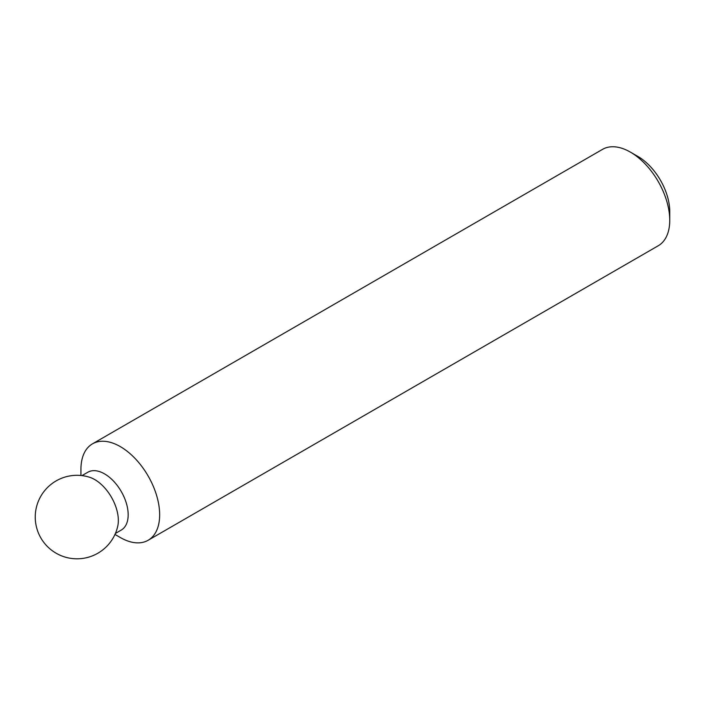 <?xml version="1.0" encoding="UTF-8"?>
<svg xmlns="http://www.w3.org/2000/svg" width="705" height="705" viewBox="0 0 705 705"><rect width="100%" height="100%" fill="white"/><g stroke="black" fill="none" stroke-linecap="round" stroke-linejoin="round"><path stroke-width="1.06" d="M120.299 537.51L114.968 534.434L120.299 537.51A55.669 32.139 -120 0 0 148.138 540.268L658.223 245.772A55.669 32.139 -120 0 0 669.75 220.295A55.669 32.139 -120 0 0 630.385 152.113A55.669 32.139 -120 0 0 602.555 149.354L92.47 443.85A55.669 32.139 -120 0 0 80.934 469.336L80.934 475.496M669.75 220.295L669.75 211.571A44.997 25.979 -120 0 0 637.937 156.466L630.385 152.113M117.735 526.238A33.399 19.282 -120 0 0 89.412 477.197A41.754 41.754 0 0 0 35.25 517.056A41.754 41.754 0 0 0 117.735 526.238M115.4 533.456L121.26 530.072A33.399 19.282 -120 0 0 121.26 491.508A33.399 19.282 -120 0 0 87.852 472.227L81.992 475.602M148.138 540.268A55.669 32.139 -120 0 0 148.138 475.99A55.669 32.139 -120 0 0 92.47 443.85"/></g></svg>
